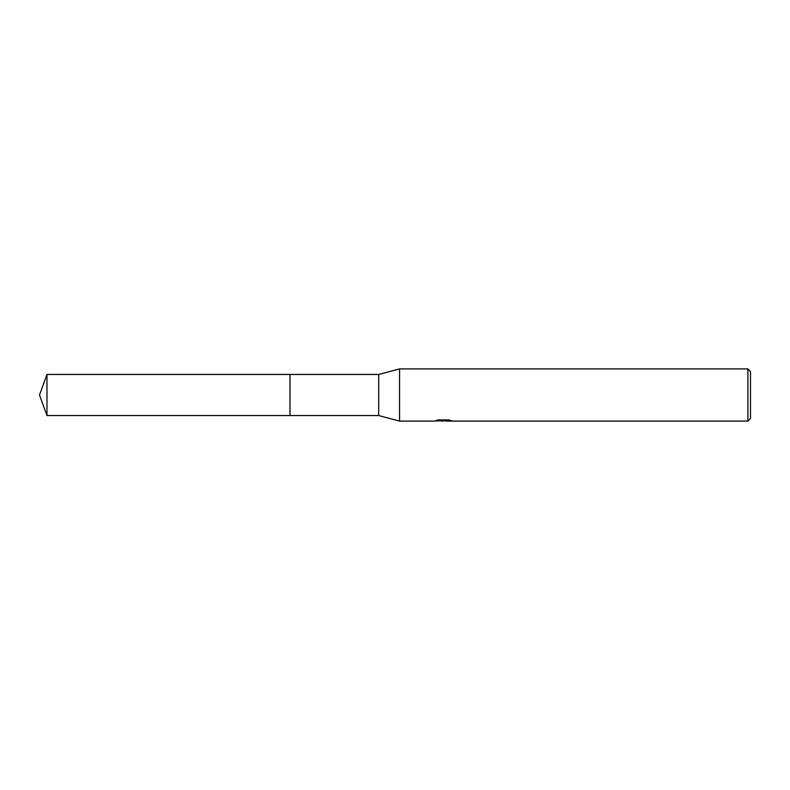<?xml version="1.0" encoding="UTF-8"?>
<svg xmlns="http://www.w3.org/2000/svg" width="790" height="790" viewBox="0 0 790 790"><rect width="100%" height="100%" fill="white"/><g stroke="black" fill="none" stroke-linecap="round" stroke-linejoin="round"><path stroke-width="1.19" d="M438.391 419.934L444.099 419.934L444.099 420.596L434.174 421.09L399.562 421.09L378.696 415.55L289.979 415.55L289.989 374.45L378.696 374.45L399.562 368.91L747.893 368.91L750.5 371.517L750.5 418.483L747.893 421.09L445.817 421.09L445.718 420.428L448.937 419.954M289.979 415.55L289.979 374.45L289.979 415.55L46.975 415.55L46.975 374.45L289.979 374.45M378.696 415.55L378.696 374.45M399.562 421.09L399.562 368.91M445.718 420.685L440.02 420.833M443.052 421.09L441.817 421.09M747.893 421.09L747.893 368.91M444.099 420.596L435.754 420.596L438.47 419.915L448.76 419.915L451.752 420.675L445.718 421.08M444.099 420.438L445.718 420.438M46.975 374.45L39.5 395L46.975 415.55"/></g></svg>
